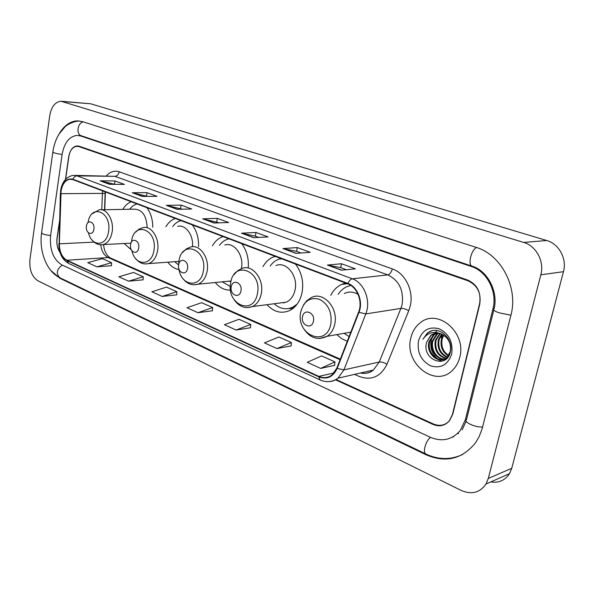 <?xml version="1.0" encoding="UTF-8"?>
<svg xmlns="http://www.w3.org/2000/svg" width="594" height="594" viewBox="0 0 594 594"><rect width="100%" height="100%" fill="white"/><g stroke="black" fill="none" stroke-linecap="round" stroke-linejoin="round"><path stroke-width="0.89" d="M336.768 334.608L341.728 338.669L347.275 341.26M266.973 304.677C273.819 312.036 281.356 314.003 289.568 310.58C295.938 307.284 300.104 301.314 302.049 292.664C303.883 281.816 301.678 272.267 295.426 264.033M215.28 282.514C219.669 287.838 224.77 290.355 230.569 290.065M167.857 262.192C171.035 266.416 174.77 268.882 179.061 269.609M124.198 243.503L131.356 249.851M100.728 244.795C101.559 251.173 104.032 255.427 108.138 257.566L110.246 257.907C106.423 255.398 104.188 250.958 103.549 244.579L103.556 244.706M105.398 191.951L104.774 209.727M345.47 283.011L341.461 284.437C336.917 286.679 333.353 290.288 330.769 295.263M248.233 267.916C248.953 258.524 246.755 250.43 241.647 243.629M223.121 236.605C218.733 238.023 215.169 241.082 212.429 245.775M275.2 256.363L274.205 256.667C269.52 258.353 265.77 261.679 262.956 266.654M198.559 246.599C198.812 238.135 196.733 230.903 192.33 224.926M175.297 218.466C171.48 219.81 168.332 222.587 165.867 226.782M152.769 227.272C152.732 219.572 150.787 213.046 146.933 207.707M131.215 201.745C127.866 203.029 125.067 205.576 122.832 209.385M336.115 379.507L433.338 423.96C439.709 426.559 445.136 425.43 449.621 420.567L452.791 414.137L479.744 304.254C481.378 293.057 477.42 285.224 467.879 280.762L78.95 146.607L76.752 146.302C72.542 147.008 69.847 150.527 68.681 156.883L65.437 179.499M59.541 220.678L56.987 238.461C56.393 243.599 57.336 248.047 59.831 251.782M465.377 419.72L492.923 308.977C497.601 291.765 486.983 271.25 471.324 266.491L80.502 135.937L76.812 135.417C69.112 136.605 64.204 142.976 62.103 154.522L50.609 235.625C49.495 249.651 53.215 259.392 61.776 264.85L430.145 437.206C442.025 442.144 452.064 439.909 460.276 430.487L465.377 419.72L466.594 419.319M540.83 274.814C544.564 261.494 536.219 245.916 523.715 242.441L60.959 101.232C55.123 101.893 51.381 106.712 49.74 115.689L29.945 259.504C29.18 269.624 31.824 276.7 37.867 280.747L461.211 490.451C471.614 494.891 479.878 492.745 486.003 484.013L488.298 478.43L540.83 274.814L563.468 271.681C567.144 258.843 558.999 243.852 546.77 240.518L90.689 103.787L61.984 101.314M490.741 481.934C498.804 483.137 505.049 480.39 509.481 473.693L511.746 468.287L563.468 271.681M50.661 270.27L59.823 278.244L425.92 454.729C445.73 463.194 462.303 459.162 475.631 442.641L479.202 436.531L482.202 428.534L510.877 315.414C518.577 287.644 501.113 254.514 475.95 247.304L82.581 121.636L77.272 120.857C70.181 121.265 64.234 125.445 59.43 133.412M452.65 437.028L453.63 436.828M458.583 433.575L457.506 433.523M105.368 191.936L104.744 209.727M410.899 337.763C403.593 363.372 435.788 388.855 453.074 369.698C456.296 366.372 458.516 362.258 459.741 357.365C466.847 332.61 437.644 307.915 420.322 322.735C415.57 326.381 412.429 331.393 410.899 337.763C403.593 363.372 435.788 388.855 453.074 369.698C456.296 366.372 458.516 362.258 459.741 357.365C466.847 332.61 437.644 307.915 420.322 322.735C415.57 326.381 412.429 331.393 410.899 337.763M61.1 191.008C62.325 184.155 65.199 180.227 69.713 179.225L72.854 179.603L347.869 283.925C357.313 287.14 362.934 301.737 358.598 312.088L336.835 368.169L331.994 374.955C327.962 377.947 323.574 378.423 318.837 376.373L66.907 260.239C61.999 257.358 59.489 251.893 59.363 243.822L61.1 191.008M60.863 190.919L59.125 243.785C59.252 252.049 61.821 257.655 66.847 260.603L318.748 376.819C326.93 379.841 333.078 377.034 337.192 368.414L358.969 312.325C363.417 301.707 357.655 286.739 347.965 283.449L72.906 179.225C66.773 177.918 62.764 181.816 60.863 190.919M341.387 270.218L355.412 268.83L341.52 263.751L327.405 265.035L341.387 270.218M346.376 269.721L340.644 267.612L327.405 265.035M340.704 267.634L341.52 263.751M295.946 253.378L310.239 252.316L297.297 247.587L282.93 248.552L295.946 253.378M301.032 252.999L296.48 251.321L282.93 248.552M296.54 251.344L297.297 247.587M253.601 237.682L268.094 236.917L255.999 232.492L241.454 233.182L253.601 237.682M258.754 237.407L255.242 236.115L241.454 233.182M255.309 236.137L255.999 232.492M109.586 184.318L124.413 184.392L114.998 180.947L100.163 180.821L109.586 184.318M114.857 184.34L100.163 180.821M114.493 184.207L114.998 180.947M142.256 196.421L157.054 196.324L147.06 192.671L132.247 192.716L142.256 196.421M147.512 196.391L132.247 192.716M146.51 196.02L147.06 192.671M177.005 209.296L191.743 209.006L181.111 205.116L166.35 205.353L177.005 209.296M182.239 209.192L166.35 205.353M180.524 208.561L181.111 205.116M214.04 223.025L228.683 222.505L217.352 218.369L202.673 218.815L214.04 223.025M219.245 222.839L202.673 218.815M216.713 221.911L217.352 218.369M335.558 379.826L432.952 424.398C439.322 426.997 444.743 425.868 449.227 421.012L452.39 414.582L479.618 303.564C481.251 292.367 477.294 284.541 467.753 280.078L79.158 146.213L76.96 145.909C72.743 146.607 70.047 150.133 68.882 156.497L65.607 179.314M59.497 221.941L57.061 238.937C56.46 244.179 57.447 248.678 60.024 252.428M276.953 348.567L291.402 342.538L278.905 336.991L264.419 342.879L276.953 348.567L291.112 345.923M320.671 368.414L334.957 361.872L321.569 355.932L307.232 362.318L320.671 368.414L334.593 365.347M162.184 296.458L176.841 291.684L166.535 287.117L151.878 291.78L162.184 296.458L176.715 294.817M128.564 281.192L143.221 276.759L133.524 272.46L118.867 276.789L128.564 281.192L143.132 279.819M96.919 266.825L111.546 262.704L102.406 258.642L87.786 262.674L96.919 266.825L111.501 265.689M236.145 330.041L250.705 324.473L239.018 319.282L224.428 324.718L236.145 330.041L250.475 327.769M197.973 312.711L212.6 307.558L201.633 302.695L186.999 307.722L197.973 312.711L212.422 310.773M212.6 307.558L212.422 310.855M176.841 291.684L176.708 294.899M143.221 276.759L143.132 279.893M111.546 262.704L111.501 265.763M250.705 324.473L250.468 327.858M291.402 342.538L291.105 346.012M334.957 361.872L334.585 365.436M93.889 229.225C95.174 221.933 87.325 218.718 86.434 226.099C85.15 233.301 92.946 236.642 93.889 229.225M147.178 227.48C146.466 215.422 142.055 209.318 133.94 209.17L101.559 209.786M136.872 203.891L132.9 205.799L129.485 209.259M138.692 248.01C140.117 240.444 131.586 236.939 130.583 244.609C129.158 252.079 137.63 255.71 138.692 248.01M192.449 246.718C193.741 235.261 185.536 224.146 177.636 226.336M181.044 220.641C177.814 221.436 175.03 223.396 172.698 226.522M174.666 261.694L178.631 264.931M187.518 268.481C189.107 260.618 179.789 256.794 178.668 264.768C177.079 272.527 186.323 276.492 187.518 268.481M241.357 268.651L241.402 268.391C244.193 255.62 234.214 241.788 224.836 245.04M228.965 238.825L228.163 239.011C224.755 239.983 221.844 242.092 219.438 245.359M222.26 281.823L230.353 286.531M227.368 281.318L231.021 281.214M240.941 290.882C242.716 282.692 232.499 278.504 231.237 286.813C229.462 294.884 239.597 299.228 240.941 290.882M279.536 303.051L286.367 302.168C290.822 299.963 293.718 295.864 295.062 289.865C298.329 275.98 286.353 261.033 275.928 265.533M281.14 258.613L278.824 259.222C275.393 260.454 272.498 262.726 270.136 266.03M281.452 258.732L280.175 259.11M282.922 302.613L284.058 302.955M288.743 308.553L295.166 306.467M274.101 303.757C279.923 308.887 286.07 310.068 292.56 307.321L297.126 304.135M313.432 321.272C315.481 312.652 303.987 307.937 302.517 316.699C300.467 325.185 311.865 330.071 313.432 321.272M358.093 294.349C353.4 291.624 348.775 291.357 344.23 293.54M350.802 285.417L346.295 286.917L343.636 288.506L340.652 291.105L338.127 294.327M344.045 333.316L349.101 336.56M349.68 332.321L350.675 332.499M448.366 355.88C442.382 352.168 440.072 346.562 441.453 339.063L443.347 334.971M448.663 355.45C442.998 351.648 440.845 346.131 442.211 338.899L443.718 335.202M447.126 357.313C439.916 354.143 437.006 348.27 438.387 339.701L441.55 334.073M447.445 356.994C440.533 353.66 437.763 347.846 439.159 339.538L441.995 334.259M445.775 358.397C437.474 356.006 433.976 349.985 435.305 340.347L439.85 333.486M446.124 358.152C438.075 355.546 434.734 349.554 436.078 340.184L440.265 333.605M444.342 359.177C436.493 359.912 429.581 349.628 432.187 341.001L436.575 334.236L438.201 333.189M444.706 359.006C436.969 359.377 430.442 349.272 432.967 340.837L437.355 334.08L438.61 333.241M441.097 333.895C437.288 332.536 433.843 333.041 430.747 335.41L426.678 342.151C421.198 359.37 446.562 369.743 450.267 352.212C453.823 340.214 441.015 326.722 430.605 331.103L427.398 332.974L422.913 339.263C427.494 332.633 433.561 330.843 441.097 333.895C448.195 337.362 451.299 343.117 450.401 351.151L447.223 357.224C439.523 365.533 425.215 353.616 429.046 341.654L433.442 334.868L436.597 333.145M448.01 357.031L448.002 357.039C440.303 365.34 426.002 353.437 429.833 341.491L434.229 334.712L436.991 333.137M426.678 342.151L431.081 335.343L435.417 333.279M418.503 340.815C416.936 352.22 420.938 360.543 430.524 365.807C440.778 368.815 447.824 364.924 451.67 354.128C453.274 342.382 449.153 333.939 439.293 328.816C428.994 326.165 422.067 330.16 418.503 340.815M441.312 337.682L442.389 334.452M422.913 339.263L427.665 332.922L431.712 330.769M441.728 361.301L438.498 359.689M437.384 358.873C430.776 352.591 429.12 345.129 432.402 336.486M433.167 335.09L434.251 333.553M435.365 332.313L436.709 331.14M476.581 247.52C471.101 249.792 467.515 265.258 472.223 266.194C487.615 270.782 498.448 291.743 494.104 308.828C492.634 309.674 494.201 310.981 498.797 312.748L510.937 315.199M482.603 427.019C478.987 427.16 475.051 426.344 470.804 424.569C466.431 422.453 465.013 420.73 466.572 419.409L493.792 310.09M462.689 454.469C450.698 460.008 438.461 459.867 425.995 454.061C422.341 452.888 425.631 440.763 430.546 437.384M425.995 454.061L59.801 277.71C55.836 273.522 56.653 269.312 62.266 265.08M52.836 152.116L41.632 232.454C41.632 233.85 44.632 234.868 50.624 235.514M79.403 120.998C73.567 121.139 66.825 124.911 65.05 126.797L58.917 134.229C55.858 139.382 53.846 145.233 52.888 151.767C52.948 152.74 56.029 153.631 62.11 154.44M83.36 121.881C77.398 122.884 75.884 134.422 81.489 135.84L472.223 266.194M546.77 240.518L523.715 242.441M511.746 468.287L488.298 478.43M90.689 103.787L62.986 101.544M426.767 454.417L425.92 454.729M60.751 278.17L59.823 278.244M494.119 308.761L492.923 308.977M472.653 266.342L471.324 266.491M82.024 136.019L80.502 135.937M102.562 190.874L101.745 209.779M106.423 175.809C110.232 171.644 114.493 170.307 119.201 171.807L392.315 268.904C391.364 272.334 389.85 274.324 387.771 274.888L114.932 176.336L75.386 175.401M392.315 268.904C405.219 273.099 413.988 290.956 410.239 305.962L408.746 310.707L386.984 364.233C380.702 376.767 371.458 380.843 359.236 376.455L354.559 374.369M358.969 312.325L365.793 313.922L400.891 308.405L402.079 304.603C403.957 290.399 399.19 280.494 387.771 274.888L352.361 278.809C364.181 282.759 371.25 301.002 365.793 313.922L343.911 369.876L338.023 378.185C335.202 380.42 332.061 381.571 328.601 381.638M60.595 190.681L60.633 193.644M58.843 243.674C58.925 253.163 62.192 259.756 68.659 263.439L66.847 260.603M318.748 376.819L320.136 379.96C326.448 382.692 332.41 382.105 338.023 378.185L373.448 370.017L379.262 362.028L400.891 308.405C403.148 308.264 405.761 309.029 408.746 310.707M337.192 368.414L343.911 369.876L379.262 362.028C381.526 361.761 384.095 362.496 386.984 364.233M60.35 193.577L59.125 243.785M347.965 283.449C349.124 280.717 350.594 279.173 352.361 278.809L77.094 175.846C75.238 175.958 73.842 177.079 72.906 179.225M60.64 190.355C62.266 181.601 66.461 176.604 73.248 175.371L77.094 175.846L114.932 176.336C117.137 176.084 118.555 174.577 119.201 171.807M360.447 373.01C365.213 373.99 369.55 372.987 373.448 370.017C369.817 373.039 365.622 374.005 360.877 372.913M318.837 376.373L334.014 372.987M60.878 193.674L105.123 193.377L104.551 209.727M59.363 243.822L94.075 242.114M66.907 260.239L108.138 257.566L340.11 359.734M362.236 372.601L362.229 373.188M105.131 193.213L105.212 191.877M214.389 223.01L203.185 218.859M177.354 209.296L166.862 205.405M142.605 196.421L132.759 192.768M109.942 184.318L100.683 180.888M253.942 237.667L241.951 233.227M296.287 253.348L283.427 248.589M341.721 270.181L327.888 265.058M88.491 232.863C91.691 247.163 106.66 246.629 108.539 231.69C112.051 211.902 90.823 202.992 88.061 222.587M100.921 244.795L103.193 244.594C107.833 243.154 110.803 238.944 112.125 231.972C114.204 220.441 106.772 207.967 99.124 209.831L92.159 213.803M131.935 250.787C135.031 266.186 151.76 266.387 153.905 250.557C157.848 229.626 134.185 220.381 131.556 241.261M145.537 263.966L148.47 263.61C153.185 261.932 156.215 257.662 157.566 250.809C159.957 238.506 151.381 225.163 142.909 227.636L138.959 229.21L135.603 232.18M178.943 268.919C181.036 286.397 200.772 288.625 203.348 271.109C207.737 249.354 181.913 239.263 178.972 260.974L178.631 264.991M194.149 284.83L198.01 284.214C202.695 282.254 205.717 277.962 207.083 271.347C209.86 258.1 199.777 243.733 190.355 247.089L186.219 248.99L182.759 252.324M257.432 293.599C262.333 270.938 234.043 259.882 230.739 282.499C225.854 304.299 253.527 316.505 257.432 293.599M247.342 307.633L252.495 306.556C256.987 304.277 259.905 300.022 261.241 293.8C264.508 279.38 252.376 263.818 241.869 268.466L237.593 270.79L234.118 274.525M288.996 308.509L293.429 308.078M330.821 324.116C332.18 312.429 328.4 304.15 319.475 299.287C310.172 296.874 303.957 300.995 300.816 311.642C295.196 334.533 326.277 348.247 330.821 324.116M319.542 338.528L327.027 336.33C330.917 333.709 333.479 329.685 334.712 324.265C338.803 307.93 322.936 290.629 310.996 297.794L306.712 300.772L303.386 305.064M275.713 256.556L274.205 256.667M347.408 283.746L341.461 284.437M78.935 135.521L81.489 135.84M59.801 277.71C46.629 271.584 38.952 251.173 41.558 232.959M466.127 421.235L462.132 429.841M509.481 473.693L486.003 484.013M80.628 135.61L78.727 135.514M69.713 179.225L71.458 179.24M68.659 263.439L320.136 379.96M110.246 257.907L340.34 359.125M130.962 243.154L103.193 244.594C98.775 245.315 94.988 243.711 91.832 239.768M178.905 261.382L148.47 263.61C143.362 264.686 139.003 262.897 135.387 258.256M231.081 280.955L198.01 284.214C192.003 285.833 186.902 283.843 182.7 278.267M293.904 307.135L292.56 307.321M286.367 302.168L252.495 306.556C245.315 309.021 239.234 306.823 234.266 299.955M289.033 308.501L292.76 308.613M350.824 332.12L327.027 336.33C317.879 340.637 310.157 338.172 303.861 328.942M448.002 357.039L447.223 357.224M437.355 334.08L436.575 334.236M434.229 334.712L433.442 334.868"/></g></svg>
